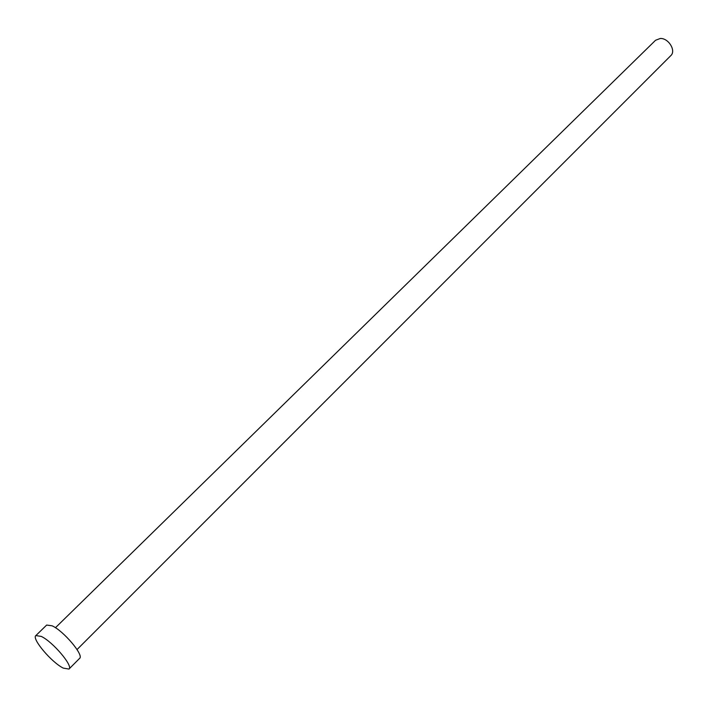 <?xml version="1.0" encoding="UTF-8"?>
<svg xmlns="http://www.w3.org/2000/svg" width="708" height="708" viewBox="0 0 708 708"><rect width="100%" height="100%" fill="white"/><g stroke="black" fill="none" stroke-linecap="round" stroke-linejoin="round"><path stroke-width="1.06" d="M55.445 627.731L655.573 40.259L660.307 38.471C668.582 38.028 676.344 50.808 670.795 55.64L77.039 649.546M35.851 635.58L46.657 625.067L52.127 625.81C63.738 631.023 84.225 655.387 79.606 658.369L68.977 669.06L63.269 668.104C51.631 662.458 31.444 638.589 35.851 635.58L41.268 636.412C52.826 641.767 73.49 666.193 68.977 669.06"/></g></svg>
